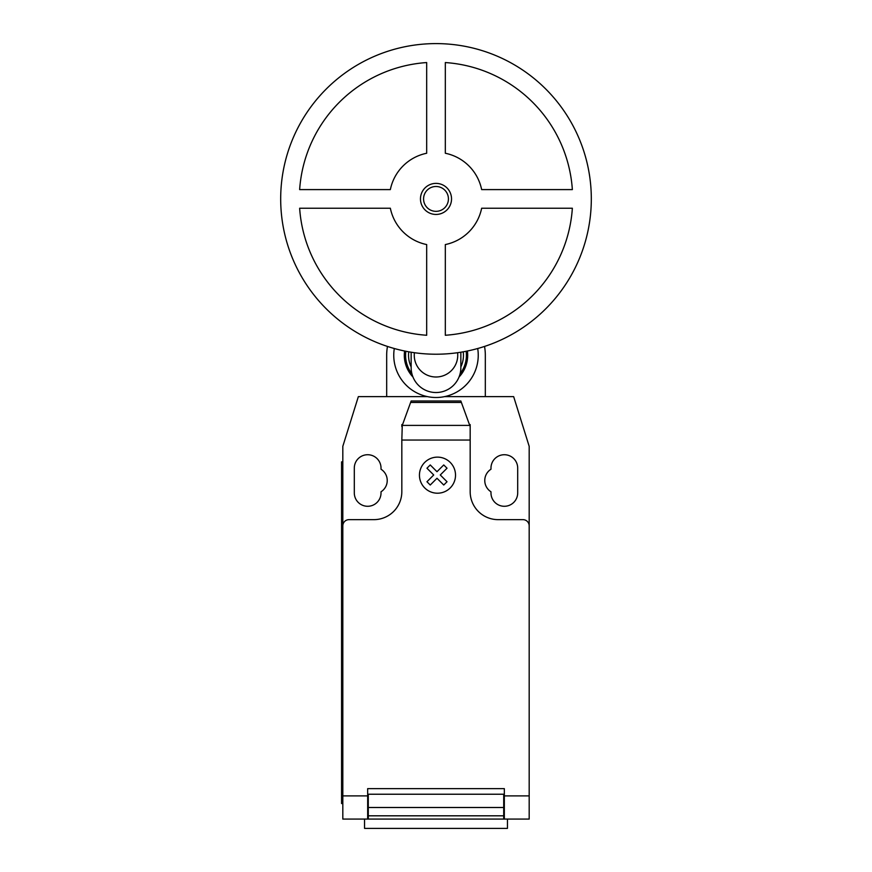 <?xml version="1.0" encoding="UTF-8"?>
<svg xmlns="http://www.w3.org/2000/svg" width="872" height="872" viewBox="0 0 872 872"><rect width="100%" height="100%" fill="white"/><g stroke="black" fill="none" stroke-linecap="round" stroke-linejoin="round"><path stroke-width="1.31" d="M451.533 198.914A15.533 15.533 0 0 1 436 214.447A15.533 15.533 0 0 1 420.468 198.914A15.533 15.533 0 0 1 436 183.382A15.533 15.533 0 0 1 451.533 198.914M448.426 198.914A12.426 12.426 0 0 1 436 211.34A12.426 12.426 0 0 1 423.574 198.914A12.426 12.426 0 0 1 436 186.488A12.426 12.426 0 0 1 448.426 198.914M591.314 198.914A155.314 155.314 0 0 1 436 354.217A155.314 155.314 0 0 1 280.686 198.914A155.314 155.314 0 0 1 436 43.6A155.314 155.314 0 0 1 591.314 198.914M445.32 244.563A46.598 46.598 0 0 0 481.649 208.234L572.359 208.234A136.675 136.675 0 0 1 445.32 335.262L445.32 244.563M426.68 335.262A136.675 136.675 0 0 1 299.641 208.234L390.351 208.234A46.598 46.598 0 0 0 426.68 244.563L426.68 335.262M390.351 189.595L299.641 189.595A136.675 136.675 0 0 1 426.68 62.555L426.68 153.254A46.598 46.598 0 0 0 390.351 189.595M481.649 189.595A46.598 46.598 0 0 0 445.32 153.254L445.32 62.555A136.675 136.675 0 0 1 572.359 189.595L481.649 189.595M414.407 352.713A21.745 21.745 0 0 0 436 376.998A21.745 21.745 0 0 0 457.593 352.713M411.148 352.223L411.148 367.679A24.852 24.852 0 0 0 436 392.531A24.852 24.852 0 0 0 460.852 367.679L460.852 352.223M408.761 351.819A27.446 27.446 0 0 0 411.148 366.916M460.852 366.916A27.446 27.446 0 0 0 463.239 351.819M405.851 351.263A30.411 30.411 0 0 0 411.922 373.826M460.078 373.826A30.411 30.411 0 0 0 466.149 351.263M404.597 351.013A31.686 31.686 0 0 0 412.968 377.02A31.686 31.686 0 0 1 404.597 351.013M459.032 377.02A31.686 31.686 0 0 0 467.403 351.013A31.686 31.686 0 0 1 459.032 377.02M394.297 348.517A42.248 42.248 0 0 0 436 397.501A42.248 42.248 0 0 0 477.703 348.517M427.498 396.64L386.678 396.64L386.678 355.253A49.323 49.323 0 0 1 387.473 346.446M484.527 346.446A49.323 49.323 0 0 1 485.323 355.253L485.323 396.64L444.502 396.64M364.55 819.081L364.55 828.4L507.45 828.4L507.45 819.081M529.184 801.76L529.184 816.759M402.265 425.394L411.148 400.989L460.852 400.989L470.172 426.582L470.172 440.044L401.829 440.044L402.265 425.394L469.736 425.394M461.386 402.45L410.614 402.45M411.148 400.989L460.852 400.989M470.172 426.582L470.172 424.588L469.441 424.588M470.172 440.044L470.172 491.688A27.959 27.959 0 0 0 498.119 519.647L522.971 519.647A6.213 6.213 0 0 1 529.184 525.86L529.184 795.896L504.332 795.896L504.332 819.081L529.184 819.081L529.184 795.896M386.678 396.64L358.348 396.64L342.816 446.333L342.816 525.86A6.213 6.213 0 0 1 349.029 519.647L373.881 519.647A27.959 27.959 0 0 0 401.829 491.688L401.829 440.044M342.816 525.86L342.816 795.896L367.668 795.896L367.668 788.637L504.332 788.637L504.332 795.896M503.711 797.335L504.332 797.335M503.711 807.505L503.711 794.229L368.289 794.229L368.289 815.811L503.711 815.811L503.711 807.505L368.289 807.505M367.668 797.335L368.289 797.335M368.289 815.811L368.289 819.081L503.711 819.081L503.711 815.811M342.816 795.896L342.816 819.081L367.668 819.081L367.668 795.896M367.668 819.081L368.289 819.081L367.668 819.081M503.711 819.081L504.332 819.081M341.573 791.122L341.573 474.292L342.816 474.292L342.816 791.122L341.573 791.122L341.573 803.548L342.816 803.548M342.816 461.866L341.573 461.866L341.573 474.292M402.559 424.588L401.829 424.588L401.829 426.582M485.323 396.64L513.652 396.64L529.184 446.333L529.184 525.86M490.98 469.223A13.353 13.353 0 0 0 490.98 491.786L490.98 492.931A13.353 13.353 0 0 0 504.332 506.283A13.353 13.353 0 0 0 517.696 492.931L517.696 468.079A13.353 13.353 0 0 0 504.332 454.726A13.353 13.353 0 0 0 490.98 468.079L490.98 469.223M381.02 491.786A13.353 13.353 0 0 0 381.02 469.223L381.02 468.079A13.353 13.353 0 0 0 367.668 454.726A13.353 13.353 0 0 0 354.305 468.079L354.305 492.931A13.353 13.353 0 0 0 367.668 506.283A13.353 13.353 0 0 0 381.02 492.931L381.02 491.786M447.031 481.747L443.75 485.028L436.992 478.259L430.245 485.028L426.953 481.747L433.722 474.978L426.953 468.22L430.245 464.95L436.992 471.708L443.75 464.95L447.031 468.22L440.273 474.978L447.031 481.747M455.522 475.164A18.05 18.05 0 0 0 428.457 459.544A18.05 18.05 0 0 0 428.457 490.794A18.05 18.05 0 0 0 455.522 475.164M504.332 794.229L503.711 794.229M503.711 800.442L504.332 800.442M368.289 794.229L367.668 794.229M368.289 800.442L367.668 800.442M367.668 817.838L368.289 817.838M503.711 801.684L504.332 801.684M504.332 817.838L503.711 817.838M367.668 801.684L368.289 801.684"/></g></svg>
